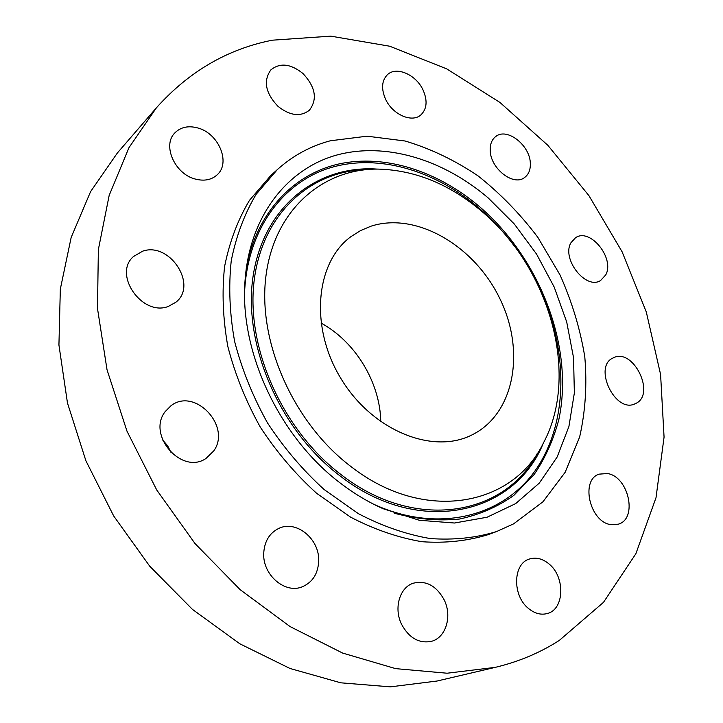 <?xml version="1.0" encoding="UTF-8"?>
<svg xmlns="http://www.w3.org/2000/svg" width="723" height="723" viewBox="0 0 723 723"><rect width="100%" height="100%" fill="white"/><g stroke="black" fill="none" stroke-linecap="round" stroke-linejoin="round"><path stroke-width="1.08" d="M423.027 89.941C416.032 74.568 396.303 65.956 387.401 74.713C381.681 80.66 381.084 88.857 385.612 99.286C392.589 114.632 412.002 123.082 420.858 114.93C426.977 108.947 427.7 100.614 423.027 89.941M559.268 640.451L603.497 602.331L635.869 553.737L656.005 497.722L664.066 437.117L660.587 374.469L646.308 312.02L622.105 251.794L588.92 195.635L547.826 145.287L499.973 102.467L446.724 68.875L389.688 46.218L330.8 36.15L272.444 40.181C227.618 48.956 188.956 71.487 156.448 107.763L128.956 147.691L109.173 195.391L98.364 249.562L97.488 308.441L107.04 369.824L126.995 431.206L156.719 489.959L194.993 543.524L240.135 589.661L290.095 626.588L342.675 653.095L395.689 668.639L447.112 673.221L495.246 667.365C518.716 661.744 540.054 652.77 559.268 640.451M156.448 107.763L117.37 152.987L90.583 191.631L71.17 237.433L60.325 289.119L58.934 345.007L67.474 403.018L85.92 460.822L113.701 515.996L149.715 566.19L192.381 609.335L239.828 643.795L289.986 668.468L340.813 682.819L390.393 686.85L437.054 681.03L495.246 667.365M371.179 226.136L360.551 230.574L350.8 236.746C315.544 262.585 309.462 327.031 340.876 378.463C371.893 430.14 431.812 454.631 471.053 435.363L471.242 435.273C514.568 414.613 525.738 351.288 499.9 298.753C474.622 245.965 416.62 211.559 371.179 226.136M380.777 421.78C380.181 382.548 355.481 341.744 320.994 323.036M513.619 523.85L542.946 501.807L565.16 472.273L579.629 437.054C585.44 411.378 587.166 384.636 584.79 356.801C580.18 328.884 571.929 301.599 560.036 274.948L537.849 237.352C520.253 214.026 500.325 193.538 478.057 175.888C454.785 160.208 430.474 148.577 405.106 141.003L367.121 136.186L330.339 140.777C310.592 146.01 292.932 155.608 277.352 169.58L256.123 194.333C244.455 213.9 236.159 236.078 231.233 260.84C228.477 286.742 229.616 313.665 234.668 341.636C241.979 369.661 252.923 396.746 267.492 422.892C283.904 447.926 302.838 470.176 324.275 489.643L358.418 513.682C382.304 526.154 406.236 534.442 430.212 538.554C453.746 540.235 475.842 537.912 496.52 531.577L513.619 523.85M277.352 169.58L270.646 175.68L249.48 200.325C237.84 219.801 229.543 241.844 224.6 266.453C221.807 292.164 222.901 318.897 227.872 346.642C235.092 374.442 245.919 401.301 260.352 427.212C276.62 452.02 295.4 474.062 316.683 493.348L350.592 517.144C374.324 529.48 398.129 537.677 421.979 541.717C445.395 543.353 467.401 541.012 488.007 534.695L496.52 531.577M302.973 73.52C290.709 63.696 280 62.485 270.854 69.905C263.1 80.895 265.458 93.023 277.939 106.299C289.941 115.761 300.416 117.081 309.354 110.248C317.677 99.313 315.544 87.076 302.973 73.52M197.957 128.007C188.423 125.395 180.696 127.04 174.785 132.969C162.079 145.341 174.876 174.144 195.382 179.078C204.32 181.356 211.631 179.9 217.298 174.695C230.89 162.666 218.717 133.484 197.957 128.007M142.729 251.143L133.457 256.529C112.625 274.46 142.323 316.819 168.351 306.425L175.87 302.223C198.084 285.205 169.842 241.618 142.729 251.143M165.115 411.685C146.679 435.21 181.916 475.219 205.992 458.445L213.746 450.926C231.676 426.362 194.821 387.022 170.999 405.73L165.115 411.685M263.732 553.14C262.413 574.848 285.169 594.351 302.503 586.705C312.707 582.142 318.102 573.574 318.698 561.003C319.702 538.843 295.987 519.512 278.445 528.576C269.363 533.258 264.455 541.446 263.732 553.14M401.518 624.202C408.992 637.957 418.924 643.678 431.315 641.364C445.919 637.803 452.381 616.24 444.211 599.936C436.439 585.757 426.145 580.18 413.321 583.208C399.738 587.329 393.547 608.061 401.518 624.202M528.784 608.712C534.776 613.493 540.84 615.119 546.977 613.601C564.6 609.742 565.503 576.728 548.802 563.777C542.512 558.662 536.123 557.062 529.634 558.969C512.851 563.289 512.02 595.869 528.784 608.712M610.953 524.654L618.319 524.184C637.984 518.861 628.667 476.529 607.474 473.538L599.177 474.134C580.108 479.81 589.742 522.142 610.953 524.654M635.752 403.47C656.24 394.297 633.149 347.311 613.402 357.822L613.294 357.876C592.634 366.218 615.128 413.845 635.074 403.786L635.752 403.47M605.729 274.93C615.029 258.4 590.176 227.537 575.589 237.677L570.962 242.729C561.247 258.825 585.901 290.203 600.551 280.542L605.729 274.93M530.33 163.434C530.149 145.323 506.904 127.094 495.671 136.575C491.893 139.548 490.067 144.076 490.203 150.167C490.158 168.242 513.312 186.552 524.491 177.587C528.603 174.559 530.555 169.842 530.33 163.434M171.197 452.824L167.664 445.838L162.576 439.864M342.25 484.537C355.436 494.442 369.055 502.503 383.127 508.721L419.286 520.271L454.478 523.018L487.058 517.234L515.671 503.606L539.277 483.118L557.171 456.972L568.92 426.48L574.36 392.951L573.547 357.713L566.715 322.024L554.207 287.085L536.529 254.053L514.27 223.976L488.133 197.885C442.937 159.367 385.341 141.554 335.996 155.255C286.932 169.146 249.534 216.394 245.043 280.641C239.259 352.173 280.063 438.798 342.25 484.537M481.428 211.071C449.299 184.031 414.839 170.041 378.048 169.092C322.639 168.595 274.406 209.842 265.983 275.734C257.361 341.41 293.321 423.136 351.279 466.805C424.645 523.841 513.393 506.127 543.624 442.584C580.117 373.99 549.182 267.248 481.428 211.071M244.636 291.17C247.844 228.73 283.326 181.925 330.691 167.646C378.31 153.538 434.378 170.257 478.283 207.483C491.559 218.807 503.542 231.631 514.234 245.947M538.662 286.29C567.998 347.528 569.091 419.403 537.099 467.826C505.214 516.023 439.313 534.414 373.61 504.202M246.227 268.712C256.231 212.806 293.33 174.08 339.186 163.895C385.278 153.963 437.605 171.143 479.159 206.353C540.144 258.436 574.297 346.977 558.843 419.512C553.52 439.711 545.296 458.039 534.17 474.487L513.764 495.445C497.749 506.805 479.683 514.659 459.584 519.024C438.599 521.147 416.819 519.213 394.252 513.213M377.162 169.092C318.138 164.943 264.51 205.495 253.393 274.315C242.015 342.874 279.132 430.339 340.66 476.367C419.729 537.532 514.857 514.198 543.217 443.371M537.46 453.122C505.034 515.671 415.553 532.164 341.672 475.056C282.838 430.935 246.037 348.495 254.053 281.464C261.889 214.234 309.905 171.026 365.856 169.67"/></g></svg>

